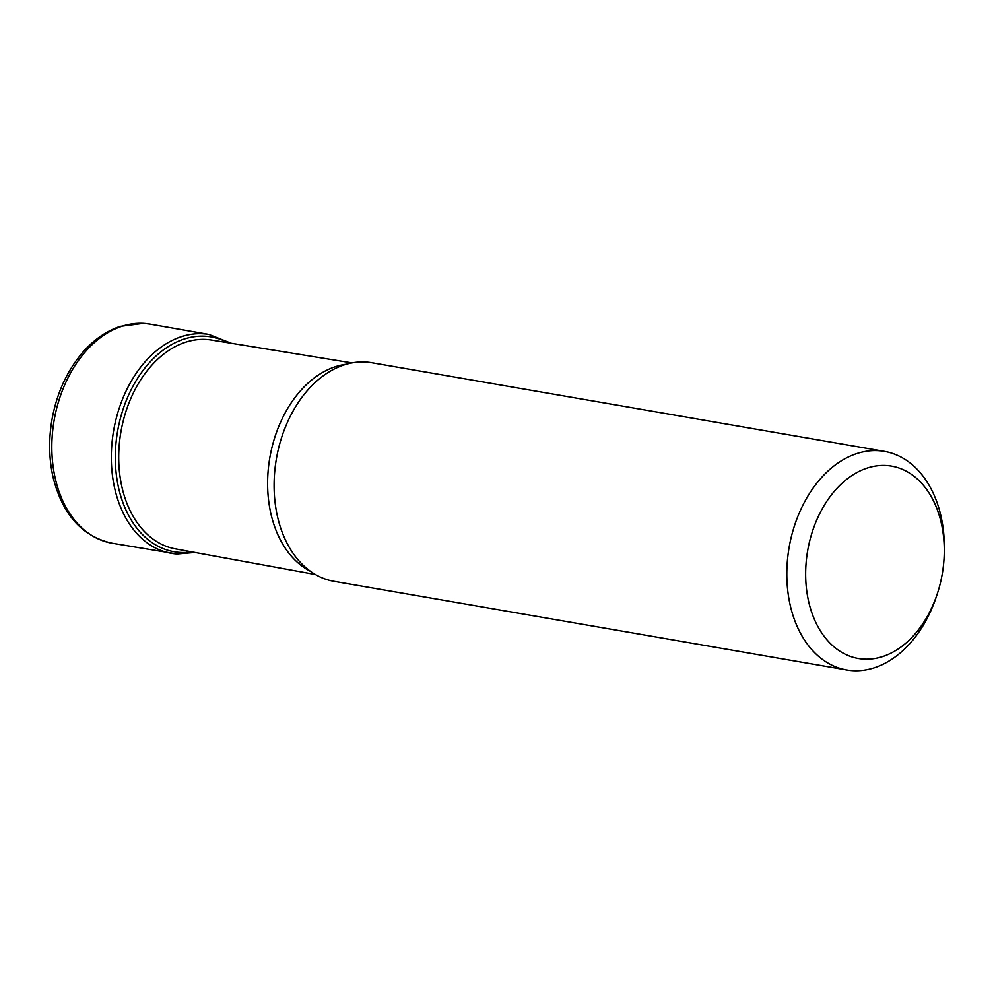 <?xml version="1.0" encoding="UTF-8"?>
<svg xmlns="http://www.w3.org/2000/svg" width="994" height="994" viewBox="0 0 994 994"><rect width="100%" height="100%" fill="white"/><g stroke="black" fill="none" stroke-linecap="round" stroke-linejoin="round"><path stroke-width="1.49" d="M886.499 465.527A97.611 68.3 99.8 0 0 806.606 557.92A97.611 68.3 99.8 0 0 863.413 659.097A97.611 68.3 99.8 0 0 937.491 593.182A97.611 68.3 99.8 0 0 944.225 554.23A97.611 68.3 99.8 0 0 886.499 465.527M944.225 554.23L944.3 551.496A110.918 77.607 99.8 0 0 884.486 451.388A110.918 77.607 99.8 0 0 878.696 450.704A110.918 77.607 99.8 0 0 788.453 551.571A110.918 77.607 99.8 0 0 846.689 669.981A110.918 77.607 99.8 0 0 852.467 670.664A110.918 77.607 99.8 0 0 936.646 595.779L937.491 593.182M884.486 451.388L371.781 362.723A110.918 77.607 99.8 0 0 365.991 362.04A110.918 77.607 99.8 0 0 325.547 374.166A110.918 77.607 99.8 0 0 294.274 555.012A110.918 77.607 99.8 0 0 333.972 581.316L846.689 669.981M315.433 574.532L175.404 548.874A105.973 74.14 -80.2 0 1 119.765 439.77A105.973 74.14 -80.2 0 1 206.503 339.463A105.973 74.14 -80.2 0 1 211.523 340.035L352.038 362.897M195.023 552.465L177.069 554.006A111.055 77.706 -80.2 0 1 171.167 553.298A111.055 77.706 -80.2 0 1 112.981 434.689A111.055 77.706 -80.2 0 1 203.323 333.773A111.055 77.706 -80.2 0 1 209.026 334.444L209.026 334.444M191.817 551.881A109.017 76.277 -80.2 0 1 179.852 552.428A109.017 76.277 -80.2 0 1 116.397 439.423A109.017 76.277 -80.2 0 1 205.621 336.233A109.017 76.277 -80.2 0 1 227.999 342.719M177.069 554.006L179.852 552.428M149.821 324.081L143.509 323.336L120.237 326.367C106.01 331.126 93.262 340.06 82.017 353.193C66.71 371.47 56.695 393.649 51.961 419.729C48.47 440.143 48.954 459.775 53.403 478.611C62.908 514.967 82.415 536.499 111.924 543.184A111.179 77.781 -80.2 0 1 53.465 424.537A111.179 77.781 -80.2 0 1 143.931 323.385A111.179 77.781 -80.2 0 1 149.821 324.081L209.013 334.444L231.204 343.241M346.397 364.214A107.489 75.209 99.8 0 0 269.834 457.662A107.489 75.209 99.8 0 0 310.563 571.388M111.924 543.184L177.305 554.031"/></g></svg>
